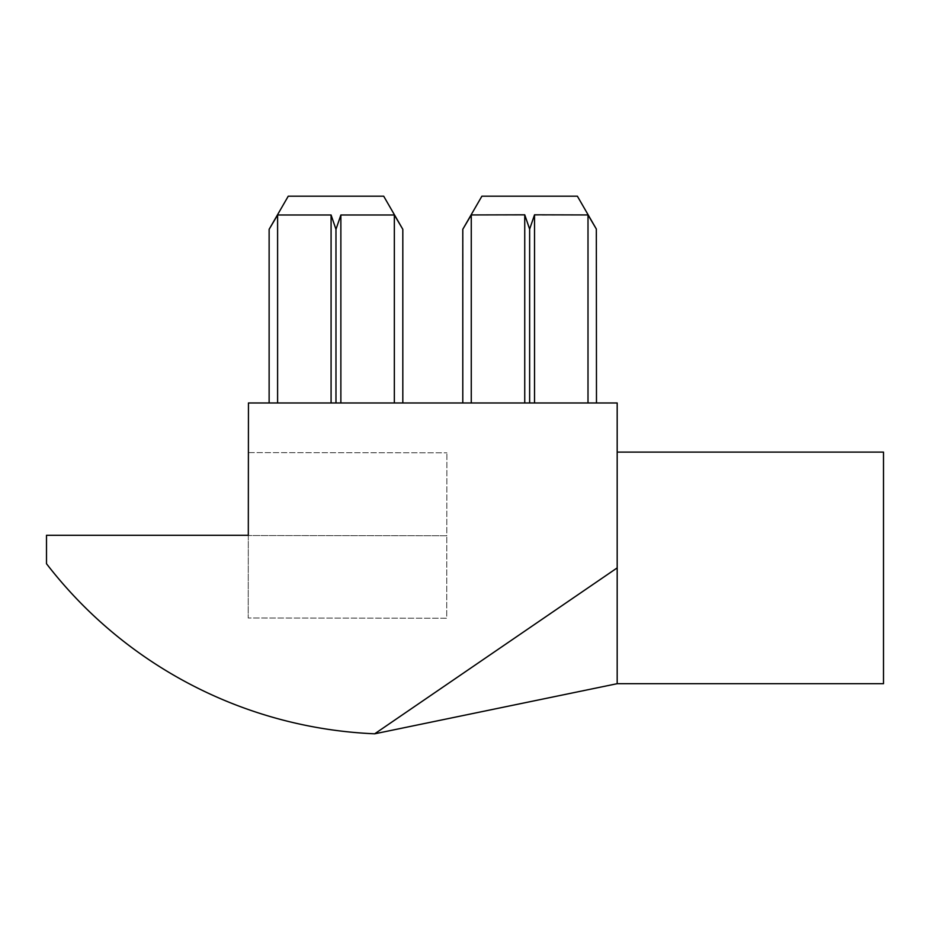 <?xml version="1.0" encoding="UTF-8"?>
<svg xmlns="http://www.w3.org/2000/svg" width="930" height="930" viewBox="0 0 930 930"><rect width="100%" height="100%" fill="white"/><g stroke="black" fill="none" stroke-linecap="round" stroke-linejoin="round"><path stroke-width="0.7" stroke-dasharray="4.65 3.49" d="M340.868 402.969L340.868 214.993L340.868 402.969L340.868 214.993L335.974 229.315L335.974 402.969L402.818 402.969L277.605 402.969L335.974 402.969L335.974 229.315L335.974 402.969L340.868 402.969L269.13 402.969L277.605 402.969L277.605 214.993L269.13 229.315L269.13 402.969L277.605 402.969L277.605 214.993L331.08 214.993L277.605 214.993L269.13 229.315L288.254 196.195L383.695 196.195L288.254 196.195L383.695 196.195L402.818 229.315L394.343 214.993L340.868 214.993L335.974 229.315L331.08 214.993L335.974 229.315L340.868 214.993L394.343 214.993L402.818 229.315L402.818 402.969L394.343 402.969L394.343 214.993L402.818 229.315M462.942 229.024L462.791 402.969L529.635 402.969L524.741 402.969L524.741 214.807L471.266 214.946L462.942 229.024L481.891 196.195L577.379 196.195L481.891 196.195L577.379 196.195L596.479 229.28L588.004 214.97L534.529 214.807L529.635 229.14L529.635 402.969L588.004 402.969L588.004 214.946L596.328 229.024M529.635 402.969L471.266 402.969L524.741 402.969L524.741 215.109L529.635 229.431L529.635 402.969L596.479 402.969L529.635 402.969L534.529 402.969L534.529 215.109L529.635 229.431L529.635 402.969L462.791 402.969L471.266 402.969L471.266 214.946L462.791 229.28L471.266 214.97L524.741 215.109L529.635 229.431L534.529 215.109L588.004 214.97L596.479 229.28L596.479 402.969L534.529 402.969L534.529 214.807M374.697 733.805L617.183 683.69L374.697 733.805L617.183 683.69L617.183 567.893L617.183 610.522L617.183 567.893L374.697 733.805A437.914 437.914 0 0 1 46.5 563.731A437.914 437.914 0 0 0 374.697 733.805L617.183 567.893L617.183 402.969L617.183 567.893L617.183 402.969L248.45 402.969L617.183 402.969L248.45 402.969L248.403 452.596L446.9 452.817L248.403 452.596L248.45 402.969L248.31 535.296L46.5 535.296L46.5 563.731L46.5 535.296L248.31 535.296L46.5 535.296L46.5 563.731A437.914 437.914 0 0 0 374.697 733.805L617.183 567.893L617.183 452.108L617.183 567.893M617.183 683.69L883.5 683.69L883.5 452.108L883.5 567.893L883.5 452.108L617.183 452.108M617.183 675.552L617.183 610.522L617.183 675.552M269.13 402.969L331.08 402.969L331.08 214.993L335.974 229.315M331.08 402.969L331.08 214.993L331.08 402.969L335.974 402.969M394.343 402.969L394.343 214.993L394.343 402.969L402.818 402.969M524.741 214.807L529.635 229.14M462.791 402.969L471.266 402.969L471.266 214.97L524.741 215.109L524.741 402.969M588.004 402.969L588.004 214.97L588.004 402.969L596.479 402.969M340.868 214.993L394.343 214.993M277.605 402.969L277.605 214.993L331.08 214.993M534.529 402.969L534.529 215.109L588.004 214.97M471.266 402.969L471.266 214.97M248.31 535.529L248.217 618.008L248.31 535.529L446.807 535.75L446.9 452.817L446.807 535.75L248.31 535.529L446.807 535.75L446.714 618.229L248.217 618.008L446.714 618.229L446.807 535.75L248.31 535.529"/><path stroke-width="1.4" d="M288.254 196.195L383.695 196.195L402.818 229.315L394.343 214.993L340.868 214.993L335.974 229.315L331.08 214.993L277.605 214.993L269.13 229.315L288.254 196.195M588.004 402.969L588.004 214.946L596.328 229.024L577.379 196.195L481.891 196.195L462.791 229.28L462.791 402.969M524.741 402.969L524.741 214.807L471.266 214.946L462.942 229.024M524.741 214.807L529.635 229.14L534.529 214.807L588.004 214.946M617.183 452.108L883.5 452.108L883.5 683.69L617.183 683.69L617.183 567.893L374.697 733.805A437.914 437.914 0 0 1 46.5 563.731L46.5 535.296L248.31 535.296L248.45 402.969L617.183 402.969L617.183 567.893M394.343 402.969L394.343 214.993M340.868 402.969L340.868 214.993M402.818 402.969L402.818 229.315M277.605 402.969L277.605 214.993L269.13 229.315L269.13 402.969M331.08 402.969L331.08 214.993M335.974 402.969L335.974 229.315M534.529 402.969L534.529 214.807M596.479 402.969L596.328 229.024M471.266 402.969L471.266 214.946M529.635 402.969L529.635 229.14M617.183 683.69L374.697 733.805"/></g></svg>
